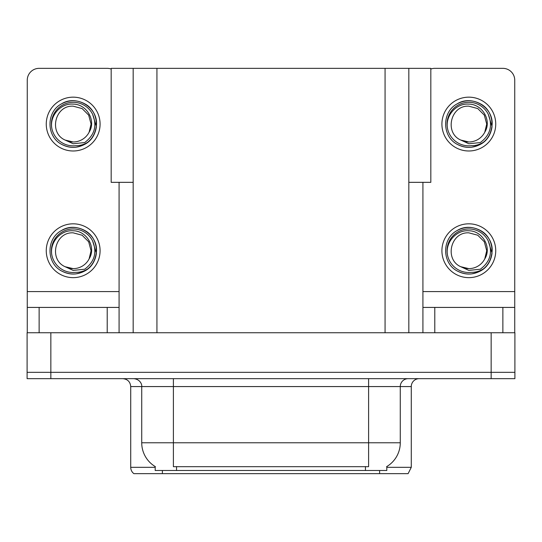 <?xml version="1.0" encoding="UTF-8"?>
<svg xmlns="http://www.w3.org/2000/svg" width="542" height="542" viewBox="0 0 542 542"><rect width="100%" height="100%" fill="white"/><g stroke="black" fill="none" stroke-linecap="round" stroke-linejoin="round"><path stroke-width="0.81" d="M133.176 182.336L111.171 182.336L111.171 68.346L430.829 68.346L430.829 182.336L408.824 182.336M386.812 466.547L386.812 470.49L155.188 470.49L155.188 466.547M50.846 378.662L514.9 378.662L514.9 372.327L27.1 372.327L27.1 332.747L50.846 332.747L50.846 372.327L27.1 372.327L27.1 378.662L50.846 378.662L50.846 372.327L514.9 372.327L514.9 332.747L50.846 332.747M133.176 68.346L133.176 332.747M408.824 68.346L408.824 332.747M386.812 467.326L411.276 467.326L411.276 386.575A7.913 7.913 0 0 1 419.19 378.662M411.276 467.326L408.112 473.654L133.888 473.654A7.913 7.913 0 0 1 130.724 467.326L130.724 386.575C130.256 381.771 127.614 379.129 122.81 378.662M379.61 470.49L379.61 473.654L365.206 473.654M151.848 473.654L137.444 473.654M155.418 466.682A27.71 27.71 0 0 1 141.726 442.78L173.393 442.78L173.393 466.682L368.607 466.682L368.607 442.78L400.274 442.78L400.274 386.575A7.913 7.913 0 0 1 408.187 378.662M141.726 442.78L141.726 386.575L130.724 386.575M386.582 466.682A27.71 27.71 0 0 0 400.274 442.78M107.214 332.747L107.214 307.416L39.132 307.416L39.132 332.747M111.171 69.024A11.877 11.877 0 0 0 107.214 68.346L39.132 68.346A11.877 11.877 0 0 0 27.256 80.216L27.256 291.582L119.084 291.582L119.084 332.747M119.084 182.336L119.084 291.582M27.256 332.747L27.256 307.416L39.132 307.416M107.214 307.416L119.084 307.416M27.256 307.416L27.256 291.582M502.868 332.747L502.868 307.416L434.786 307.416L434.786 332.747M422.916 182.336L422.916 291.582L514.744 291.582L514.744 80.216A11.877 11.877 0 0 0 502.868 68.346L434.786 68.346A11.877 11.877 0 0 0 430.829 69.024M422.916 332.747L422.916 307.416L434.786 307.416M502.868 307.416L514.744 307.416L514.744 332.747M514.744 291.582L514.744 307.416M422.916 307.416L422.916 291.582M73.17 277.646A26.917 26.917 0 0 0 100.087 250.736A26.917 26.917 0 0 0 73.17 223.819A26.917 26.917 0 0 0 46.26 250.736A26.917 26.917 0 0 0 73.17 277.646M73.17 268.629A17.893 17.893 0 0 0 89.112 258.88L91.07 250.736L88.671 241.786L82.12 235.235L73.17 232.836C54.918 231.759 48.495 259.591 65.142 266.725A17.893 17.893 0 0 0 73.17 268.629L65.142 266.725L73.17 270.411L84.667 269.225C94.62 261.772 97.262 252.328 92.587 240.892A21.768 21.768 0 0 0 51.402 250.736A21.768 21.768 0 0 0 75.69 272.355C80.196 272.382 84.342 271.149 88.129 268.649C79.83 274.93 70.955 275.695 61.503 270.946C46.165 263.005 46.165 238.46 61.503 230.526C69.281 226.393 77.059 226.393 84.843 230.526C100.182 238.46 100.182 263.005 84.843 270.946C77.059 275.072 69.281 275.072 61.503 270.946C46.165 263.005 46.165 238.46 61.503 230.526C69.281 226.393 77.059 226.393 84.843 230.526C100.182 238.46 100.182 263.005 84.843 270.946C77.059 275.072 69.281 275.072 61.503 270.946C46.165 263.005 46.165 238.46 61.503 230.526C69.281 226.393 77.059 226.393 84.843 230.526C100.182 238.46 100.182 263.005 84.843 270.946C77.059 275.072 69.281 275.072 61.503 270.946C46.165 263.005 46.165 238.46 61.503 230.526C76.049 221.211 97.303 233.48 96.51 250.736C95.365 263.981 88.271 271.725 75.243 273.981M51.917 255.424C49.227 242.897 60.27 229.733 73.17 230.77C86.673 230.763 96.462 247.247 89.112 258.88L91.07 250.736L88.671 241.786L82.12 235.235L73.17 232.836M92.587 240.892L96.381 253.202C95.629 259.428 92.878 264.577 88.129 268.649M468.83 150.988A26.917 26.917 0 0 0 495.74 124.077A26.917 26.917 0 0 0 468.83 97.16A26.917 26.917 0 0 0 441.913 124.077A26.917 26.917 0 0 0 468.83 150.988M468.83 141.97A17.893 17.893 0 0 0 484.765 132.214L486.723 124.077L484.324 115.128L477.773 108.576L468.83 106.178C450.571 105.094 444.149 132.932 460.795 140.066A17.893 17.893 0 0 0 468.83 141.97L460.795 140.066L468.83 143.752L480.32 142.566C490.273 135.107 492.915 125.663 488.24 114.227A21.768 21.768 0 0 0 447.055 124.077A21.768 21.768 0 0 0 471.344 145.696C475.849 145.723 479.995 144.484 483.782 141.99C475.483 148.271 466.608 149.036 457.157 144.287C441.818 136.347 441.818 111.801 457.157 103.861C464.941 99.735 472.719 99.735 480.497 103.861C495.835 111.801 495.835 136.347 480.497 144.287C472.719 148.413 464.941 148.413 457.157 144.287C441.818 136.347 441.818 111.801 457.157 103.861C464.941 99.735 472.719 99.735 480.497 103.861C495.835 111.801 495.835 136.347 480.497 144.287C472.719 148.413 464.941 148.413 457.157 144.287C441.818 136.347 441.818 111.801 457.157 103.861C464.941 99.735 472.719 99.735 480.497 103.861C495.835 111.801 495.835 136.347 480.497 144.287C472.719 148.413 464.941 148.413 457.157 144.287C441.818 136.347 441.818 111.801 457.157 103.861C471.703 94.545 492.963 106.821 492.163 124.077C491.018 137.316 483.931 145.066 470.896 147.322M447.57 128.759C444.887 116.232 455.93 103.068 468.83 104.111C482.333 104.105 492.122 120.588 484.765 132.214L486.723 124.077L484.324 115.128L477.773 108.576L468.83 106.178M488.24 114.227L492.034 126.543C491.282 132.77 488.532 137.919 483.782 141.99M468.83 277.646A26.917 26.917 0 0 0 495.74 250.736A26.917 26.917 0 0 0 468.83 223.819A26.917 26.917 0 0 0 441.913 250.736A26.917 26.917 0 0 0 468.83 277.646M468.83 268.629A17.893 17.893 0 0 0 484.765 258.88L486.723 250.736L484.324 241.786L477.773 235.235L468.83 232.836C450.571 231.759 444.149 259.591 460.795 266.725A17.893 17.893 0 0 0 468.83 268.629L460.795 266.725L468.83 270.411L480.32 269.225C490.273 261.772 492.915 252.328 488.24 240.892A21.768 21.768 0 0 0 447.055 250.736A21.768 21.768 0 0 0 471.344 272.355C475.849 272.382 479.995 271.149 483.782 268.649C475.483 274.93 466.608 275.695 457.157 270.946C441.818 263.005 441.818 238.46 457.157 230.526C464.941 226.393 472.719 226.393 480.497 230.526C495.835 238.46 495.835 263.005 480.497 270.946C472.719 275.072 464.941 275.072 457.157 270.946C441.818 263.005 441.818 238.46 457.157 230.526C464.941 226.393 472.719 226.393 480.497 230.526C495.835 238.46 495.835 263.005 480.497 270.946C472.719 275.072 464.941 275.072 457.157 270.946C441.818 263.005 441.818 238.46 457.157 230.526C464.941 226.393 472.719 226.393 480.497 230.526C495.835 238.46 495.835 263.005 480.497 270.946C472.719 275.072 464.941 275.072 457.157 270.946C441.818 263.005 441.818 238.46 457.157 230.526C471.703 221.211 492.963 233.48 492.163 250.736C491.018 263.981 483.931 271.725 470.896 273.981M447.57 255.424C444.887 242.897 455.93 229.733 468.83 230.77C482.333 230.763 492.122 247.247 484.765 258.88L486.723 250.736L484.324 241.786L477.773 235.235L468.83 232.836M488.24 240.892L492.034 253.202C491.282 259.428 488.532 264.577 483.782 268.649M73.17 150.988A26.917 26.917 0 0 0 100.087 124.077A26.917 26.917 0 0 0 73.17 97.16A26.917 26.917 0 0 0 46.26 124.077A26.917 26.917 0 0 0 73.17 150.988M73.17 141.97A17.893 17.893 0 0 0 89.112 132.214L91.07 124.077L88.671 115.128L82.12 108.576L73.17 106.178C54.918 105.094 48.495 132.932 65.142 140.066A17.893 17.893 0 0 0 73.17 141.97L65.142 140.066L73.17 143.752L84.667 142.566C94.62 135.107 97.262 125.663 92.587 114.227A21.768 21.768 0 0 0 51.402 124.077A21.768 21.768 0 0 0 75.69 145.696C80.196 145.723 84.342 144.484 88.129 141.99C79.83 148.271 70.955 149.036 61.503 144.287C46.165 136.347 46.165 111.801 61.503 103.861C69.281 99.735 77.059 99.735 84.843 103.861C100.182 111.801 100.182 136.347 84.843 144.287C77.059 148.413 69.281 148.413 61.503 144.287C46.165 136.347 46.165 111.801 61.503 103.861C69.281 99.735 77.059 99.735 84.843 103.861C100.182 111.801 100.182 136.347 84.843 144.287C77.059 148.413 69.281 148.413 61.503 144.287C46.165 136.347 46.165 111.801 61.503 103.861C69.281 99.735 77.059 99.735 84.843 103.861C100.182 111.801 100.182 136.347 84.843 144.287C77.059 148.413 69.281 148.413 61.503 144.287C46.165 136.347 46.165 111.801 61.503 103.861C76.049 94.545 97.303 106.821 96.51 124.077C95.365 137.316 88.271 145.066 75.243 147.322M51.917 128.759C49.227 116.232 60.27 103.068 73.17 104.111C86.673 104.105 96.462 120.588 89.112 132.214L91.07 124.077L88.671 115.128L82.12 108.576L73.17 106.178M92.587 114.227L96.381 126.543C95.629 132.77 92.878 137.919 88.129 141.99M491.154 332.747L491.154 378.662M156.929 68.346L156.929 332.747M385.071 68.346L385.071 332.747M365.443 470.49L365.443 466.547M176.556 470.49L176.556 466.547M411.276 386.575L141.726 386.575C142.133 385.294 140.778 379.393 133.813 378.662M162.39 470.49L162.39 473.654M130.724 467.326L155.188 467.326M368.607 378.662L368.607 442.78L173.393 442.78L173.393 378.662"/></g></svg>
